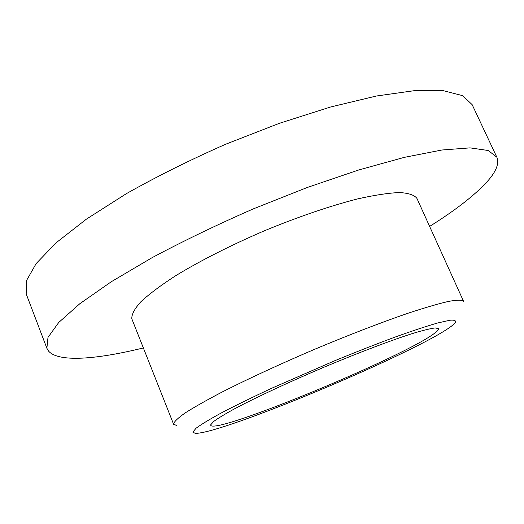 <?xml version="1.0" encoding="UTF-8"?>
<svg xmlns="http://www.w3.org/2000/svg" width="524" height="524" viewBox="0 0 524 524"><rect width="100%" height="100%" fill="white"/><g stroke="black" fill="none" stroke-linecap="round" stroke-linejoin="round"><path stroke-width="0.79" d="M192.825 432.13L195.249 433.361C221.927 434.114 417.209 352.154 451.478 326.144L455.015 323.092C456.587 320.773 454.898 319.817 449.946 320.229L437.756 322.961C426.464 326.216 412.218 330.926 395.017 337.089C376.429 344.006 356.399 351.859 334.941 360.65L272.067 388.088C252.902 397.022 236.311 405.124 222.307 412.401C210.163 418.997 201.426 424.27 196.094 428.206L192.825 432.13M176.752 425.619L173.542 424.034C174.086 421.715 177.99 417.995 185.26 412.886C194.528 406.984 207.039 399.923 222.779 391.697C248.422 378.695 280.602 363.82 314.701 349.266C348.86 334.928 381.642 322.299 408.347 313.129C424.866 307.699 438.267 303.789 448.551 301.398C456.876 299.905 461.86 299.852 463.524 301.235L416.934 198.406C414.386 195.013 408.576 193.061 399.511 192.557C388.553 192.976 374.634 195.085 357.741 198.884C330.618 205.768 297.927 216.897 264.378 230.802C230.986 245.147 199.932 260.926 175.625 275.748C160.803 285.344 149.222 294.01 140.897 301.739C134.557 308.76 131.531 314.452 131.825 318.815L173.614 424.296M429.628 226.42C455.742 210.065 475.052 195 487.543 181.225C496.254 171.407 499.359 163.423 496.876 157.259L488.283 150.512L470.054 147.873L441.902 150.008L404.279 157.37L358.58 170.018L307.182 187.507L253.262 208.906C217.178 224.691 183.466 240.935 152.124 257.651L111.285 281.742L79.851 303.691L58.754 322.457L47.992 337.404L46.878 348.27L48.509 351.041C58.413 362.588 96.743 359.418 143.347 347.943M435.025 332.891C437.638 330.88 438.784 329.465 438.464 328.633L435.234 327.932C430.669 328.496 423.523 330.225 413.816 333.12C392.411 339.86 359.313 352.37 324.232 367.101C289.15 381.976 256.053 397.408 234.778 408.687C225.137 413.967 218.108 418.224 213.681 421.466L210.707 424.8L210.733 425.305C215.423 434.953 406.054 355.96 435.025 332.891M496.876 157.259L472.144 104.63L462.541 95.63L443.415 90.704L414.53 90.639L376.415 96.01L330.526 107.014L279.259 123.356L225.792 144.185C190.147 159.899 156.977 176.405 126.291 193.71L86.499 219.071L56.16 242.756L36.143 263.579L26.396 280.766L26.2 293.925L46.878 348.27"/></g></svg>
